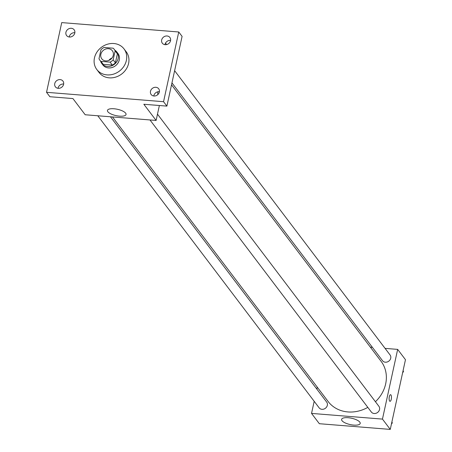 <?xml version="1.0" encoding="UTF-8"?>
<svg xmlns="http://www.w3.org/2000/svg" width="452" height="452" viewBox="0 0 452 452"><rect width="100%" height="100%" fill="white"/><g stroke="black" fill="none" stroke-linecap="round" stroke-linejoin="round"><path stroke-width="0.68" d="M108.836 60.398A6.639 5.803 142.8 0 1 111.989 58.014M100.864 54.296A6.639 5.803 142.8 0 1 105.887 48.98A6.639 5.803 142.8 0 1 112.356 50.782A6.639 5.803 142.8 0 1 110.57 59.415A6.639 5.803 142.8 0 1 101.773 58.805A6.639 5.803 142.8 0 1 100.864 54.296M100.999 61.399L110.096 62.127A9.017 7.876 142.8 0 0 113.186 59.834L115.136 50.89A9.017 7.876 142.8 0 0 114.249 49.347A9.017 7.876 142.8 0 0 113.136 48.189L104.039 47.46A9.017 7.876 142.8 0 0 100.949 49.754L98.999 58.698A9.017 7.876 142.8 0 0 99.881 60.24A9.017 7.876 142.8 0 0 100.999 61.399L103.225 64.342L112.328 65.071L110.096 62.127M114.249 49.347L116.48 52.291A9.017 7.876 142.8 0 1 117.362 53.833L115.136 50.89M112.328 65.071A9.017 7.876 142.8 0 0 115.413 62.777L117.362 53.833M103.225 64.342A9.017 7.876 142.8 0 1 102.112 63.178L99.881 60.24M100.553 61.127A9.486 8.289 -37.2 0 0 101.74 63.466A9.486 8.289 -37.2 0 0 114.299 64.342A9.486 8.289 -37.2 0 0 116.853 52.008A9.486 8.289 -37.2 0 0 114.927 50.234M116.853 52.008L117.972 53.477A9.486 8.289 142.8 0 1 115.418 65.811A9.486 8.289 142.8 0 1 102.853 64.935L101.74 63.466M115.413 62.777L113.186 59.834M94.457 57.929A17.074 14.916 142.8 0 1 107.378 44.251A17.074 14.916 142.8 0 1 124.017 48.895A17.074 14.916 142.8 0 1 119.424 71.094A17.074 14.916 142.8 0 1 96.807 69.518A17.074 14.916 142.8 0 1 94.457 57.929M124.017 48.895L126.249 51.839A17.074 14.916 142.8 0 1 121.65 74.038A17.074 14.916 142.8 0 1 99.033 72.461L96.807 69.518M153.968 95.999A4.74 4.141 142.8 0 1 151.137 94.508A4.74 4.141 142.8 0 1 152.414 88.343A4.74 4.141 142.8 0 1 158.697 88.778A4.74 4.141 142.8 0 1 158.663 93.62A4.74 4.141 142.8 0 1 153.968 95.999M58.229 88.321A4.74 4.141 142.8 0 1 55.398 86.829A4.74 4.141 142.8 0 1 56.675 80.659A4.74 4.141 142.8 0 1 62.958 81.1A4.74 4.141 142.8 0 1 62.924 85.936A4.74 4.141 142.8 0 1 58.229 88.321M69.416 37.013A4.74 4.141 142.8 0 1 66.585 35.522A4.74 4.141 142.8 0 1 67.862 29.352A4.74 4.141 142.8 0 1 74.145 29.792A4.74 4.141 142.8 0 1 74.111 34.629A4.74 4.141 142.8 0 1 69.416 37.013M165.155 44.691A4.74 4.141 142.8 0 1 162.325 43.2A4.74 4.141 142.8 0 1 163.601 37.03A4.74 4.141 142.8 0 1 169.884 37.471A4.74 4.141 142.8 0 1 169.85 42.313A4.74 4.141 142.8 0 1 165.155 44.691M178.749 31.985L61.732 22.6L46.533 92.31L163.551 101.7L178.749 31.985L182.094 36.397L166.895 106.113L163.551 101.7M166.641 44.573L165.517 43.087M74.851 32.73A4.74 4.141 -37.2 0 0 74.659 32.713A4.74 4.141 -37.2 0 0 69.224 36.991M63.664 84.038A4.74 4.141 -37.2 0 0 63.472 84.021A4.74 4.141 -37.2 0 0 58.037 88.304M46.533 92.31L49.878 96.728L72.925 98.576L85.191 114.757L156.109 120.447L143.849 104.265L166.895 106.113M107.858 111.74A9.515 3.237 12.3 0 1 107.452 110.424A9.515 3.237 12.3 0 1 117.441 109.288A9.515 3.237 12.3 0 1 126.046 114.48A9.515 3.237 12.3 0 1 117.819 115.944A9.515 3.237 12.3 0 1 107.858 111.74M159.403 91.716A4.74 4.141 -37.2 0 0 159.211 91.7A4.74 4.141 -37.2 0 0 153.782 95.982M170.59 40.409A4.74 4.141 -37.2 0 0 170.398 40.392A4.74 4.141 -37.2 0 0 164.969 44.675M156.109 120.447L159.37 105.508M157.838 94.598A3.322 1.153 -85.4 0 1 157.884 91.784M171.534 84.829L381.092 361.323A33.233 29.035 142.8 0 1 375.437 401.732M367.815 407.376A33.233 29.035 142.8 0 1 328.112 401.478L112.469 116.944M97.779 115.768L319.129 407.828A4.74 4.141 -37.2 0 0 323.751 409.116A4.74 4.141 -37.2 0 0 327.344 405.32A4.74 4.141 -37.2 0 0 326.689 402.099L110.452 116.785M174.619 70.693L390.076 354.978A4.74 4.141 142.8 0 1 388.799 361.142A4.74 4.141 142.8 0 1 382.516 360.707L171.958 82.891M157.482 114.158L378.889 406.286A4.74 4.141 142.8 0 1 377.612 412.45A4.74 4.141 142.8 0 1 371.329 412.015L149.979 119.955M314.185 401.297L311.541 413.411L382.46 419.1L397.664 349.39L385.076 348.379M372.403 347.362L370.386 347.204M317.264 387.161L316.841 389.104M311.541 413.411L319.349 423.71L390.268 429.4L405.467 359.69L397.664 349.39M390.268 429.4L382.46 419.1M342.011 420.693A9.515 3.237 12.3 0 1 341.61 419.377A9.515 3.237 12.3 0 1 351.594 418.241A9.515 3.237 12.3 0 1 360.204 423.434A9.515 3.237 12.3 0 1 351.978 424.897A9.515 3.237 12.3 0 1 342.011 420.693M389.313 396.72A3.322 1.153 -85.4 0 1 390.556 394.698A3.322 1.153 -85.4 0 1 391.438 398.099A3.322 1.153 -85.4 0 1 390.025 401.319A3.322 1.153 -85.4 0 1 389.313 396.72M390.551 394.698A3.322 1.153 -85.4 0 1 391.438 398.099A3.322 1.153 -85.4 0 1 390.019 401.319M391.449 423.982L392.308 422.965L391.912 421.846M392.308 422.965L391.811 422.309M402.636 372.674L403.495 371.657L403.099 370.538M403.495 371.657L402.998 371.002"/></g></svg>
